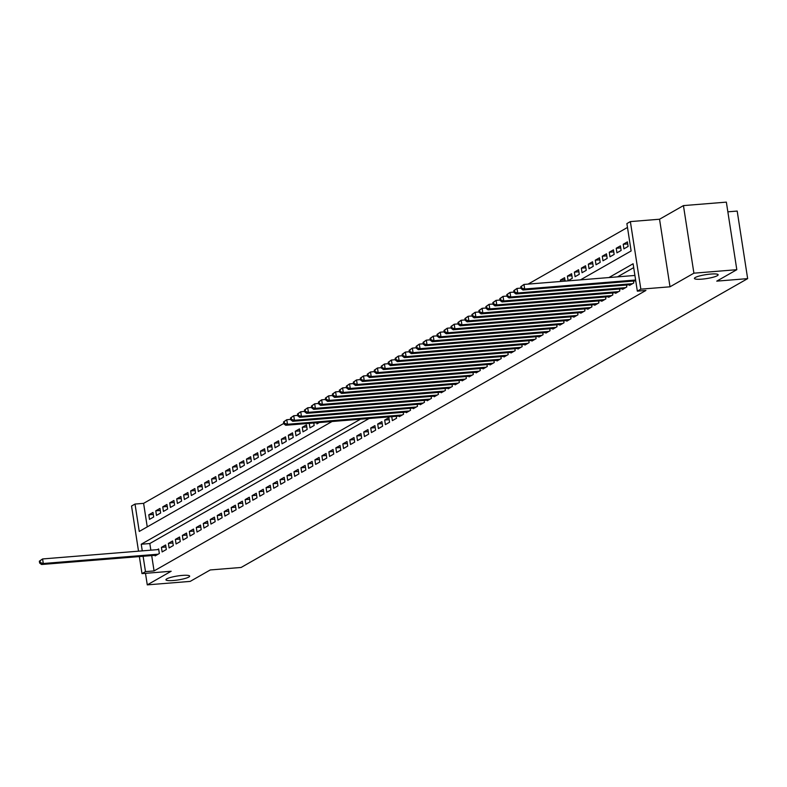<?xml version="1.0" encoding="UTF-8"?>
<svg xmlns="http://www.w3.org/2000/svg" width="787" height="787" viewBox="0 0 787 787"><rect width="100%" height="100%" fill="white"/><g stroke="black" fill="none" stroke-linecap="round" stroke-linejoin="round"><path stroke-width="1.18" d="M701.827 279.149A11.992 1.997 -8.8 0 1 694.439 278.441A11.992 1.997 -8.8 0 1 710.759 274.063A11.992 1.997 -8.8 0 1 718.147 274.771A11.992 1.997 -8.8 0 1 701.827 279.149M173.337 580.511A11.992 1.997 -8.8 0 1 165.949 579.793A11.992 1.997 -8.8 0 1 182.269 575.415A11.992 1.997 -8.8 0 1 189.657 576.123A11.992 1.997 -8.8 0 1 173.337 580.511M580.462 279.867L631.125 250.974L626.885 223.587L630.367 221.6L640.834 289.163L637.342 291.151L633.102 263.763L608.902 277.565M659.545 219.229L670.012 286.802L693.908 273.178L736.809 269.695L726.352 202.131L683.441 205.604L659.545 219.229L630.367 221.6M727.857 211.821L737.193 211.064L747.65 278.628L241.137 567.457L210.247 569.955L190.188 581.396L147.277 584.869L171.173 571.244L141.994 573.615L139.358 556.576M138.522 551.175L131.537 506.041L135.02 504.054L139.26 531.441L332.055 421.507M283.763 423.436L143.608 503.355L135.02 504.054M627.485 227.443L528.107 284.107M693.908 273.178L683.441 205.604M145.487 573.329L147.277 584.869M629.482 284.786L629.57 285.376L633.761 282.986L633.456 281.048M622.507 288.76L622.596 289.35L626.786 286.96L626.482 285.022M615.532 292.734L615.621 293.325L619.802 290.944L619.507 289.006M608.548 296.719L608.646 297.309L612.827 294.918L612.532 292.98M601.573 300.693L601.671 301.283L605.852 298.903L605.557 296.965M594.598 304.677L594.687 305.267L598.877 302.877L598.573 300.939M587.623 308.652L587.712 309.242L591.903 306.851L591.598 304.913M580.649 312.626L580.737 313.216L584.918 310.835L584.623 308.897M573.664 316.61L573.762 317.2L577.943 314.81L577.648 312.872M566.689 320.584L566.788 321.175L570.968 318.794L570.673 316.856M559.714 324.569L559.803 325.159L563.994 322.768L563.689 320.83M552.74 328.543L552.828 329.133L557.019 326.743L556.714 324.805M545.765 332.527L545.853 333.108L550.034 330.727L549.739 328.789M538.78 336.502L538.879 337.092L543.06 334.701L542.764 332.763M531.805 340.476L531.904 341.066L536.085 338.685L535.79 336.747M524.831 344.46L524.919 345.05L529.11 342.66L528.805 340.722M517.856 348.434L517.944 349.025L522.135 346.634L521.83 344.696M510.881 352.419L510.97 352.999L515.151 350.618L514.855 348.68M503.896 356.393L503.995 356.983L508.176 354.593L507.881 352.655M496.922 360.367L497.02 360.958L501.201 358.577L500.906 356.639M489.947 364.351L490.035 364.942L494.226 362.551L493.921 360.613M482.972 368.326L483.061 368.916L487.251 366.526L486.946 364.588M475.997 372.31L476.086 372.89L480.267 370.51L479.972 368.572M469.013 376.284L469.111 376.875L473.292 374.484L472.997 372.546M462.038 380.259L462.136 380.849L466.317 378.468L466.022 376.53M455.063 384.243L455.152 384.833L459.342 382.443L459.037 380.505M448.088 388.217L448.177 388.808L452.368 386.417L452.063 384.479M441.113 392.201L441.202 392.782L445.383 390.401L445.088 388.463M434.129 396.176L434.227 396.766L438.408 394.376L438.113 392.438M427.154 400.15L427.252 400.74L431.433 398.36L431.138 396.422M420.179 404.134L420.268 404.725L424.459 402.334L424.154 400.396M413.205 408.109L413.293 408.699L417.484 406.308L417.179 404.37M406.23 412.093L406.318 412.673L410.499 410.293L410.204 408.355M399.245 416.067L399.343 416.657L403.524 414.267L403.229 412.329M391.749 416.677L392.369 420.632L396.55 418.251L396.255 416.313M385.384 424.616L389.575 422.226L388.867 417.661L384.686 420.051L385.384 424.616M378.409 428.59L382.6 426.2L381.892 421.635L377.701 424.026L378.409 428.59M371.434 432.565L375.615 430.184L374.917 425.619L370.726 428L371.434 432.565M364.46 436.549L368.641 434.158L367.932 429.594L363.751 431.984L364.46 436.549M357.485 440.523L361.666 438.143L360.958 433.578L356.777 435.959L357.485 440.523M350.5 444.507L354.691 442.117L353.983 437.552L349.802 439.943L350.5 444.507M343.525 448.482L347.716 446.091L347.008 441.527L342.817 443.917L343.525 448.482M336.551 452.456L340.741 450.075L340.033 445.511L335.842 447.892L336.551 452.456M329.576 456.44L333.757 454.05L333.049 449.485L328.868 451.876L329.576 456.44M322.601 460.415L326.782 458.034L326.074 453.469L321.893 455.85L322.601 460.415M315.617 464.399L319.807 462.008L319.099 457.444L314.918 459.834L315.617 464.399M308.642 468.373L312.832 465.983L312.124 461.418L307.933 463.809L308.642 468.373M301.667 472.348L305.858 469.967L305.149 465.402L300.959 467.783L301.667 472.348M294.692 476.332L298.873 473.941L298.165 469.377L293.984 471.767L294.692 476.332M287.717 480.306L291.898 477.925L291.19 473.361L287.009 475.742L287.717 480.306M280.733 484.29L284.924 481.9L284.215 477.335L280.034 479.726L280.733 484.29M273.758 488.265L277.949 485.874L277.24 481.31L273.05 483.7L273.758 488.265M266.783 492.249L270.974 489.858L270.266 485.294L266.075 487.674L266.783 492.249M259.808 496.223L263.989 493.833L263.281 489.268L259.1 491.659L259.808 496.223M252.834 500.198L257.015 497.817L256.306 493.252L252.125 495.633L252.834 500.198M245.849 504.182L250.04 501.791L249.331 497.227L245.15 499.617L245.849 504.182M238.874 508.156L243.065 505.766L242.357 501.201L238.166 503.591L238.874 508.156M231.899 512.14L236.09 509.75L235.382 505.185L231.191 507.566L231.899 512.14M224.925 516.115L229.106 513.724L228.397 509.159L224.216 511.55L224.925 516.115M217.95 520.089L222.131 517.708L221.422 513.144L217.242 515.524L217.95 520.089M210.965 524.073L215.156 521.683L214.448 517.118L210.267 519.509L210.965 524.073M203.99 528.047L208.181 525.657L207.473 521.092L203.282 523.483L203.99 528.047M197.016 532.032L201.206 529.641L200.498 525.077L196.307 527.457L197.016 532.032M190.041 536.006L194.222 533.616L193.523 529.051L189.333 531.441L190.041 536.006M183.066 539.98L187.247 537.6L186.539 533.035L182.358 535.416L183.066 539.98M176.081 543.965L180.272 541.574L179.564 537.009L175.383 539.4L176.081 543.965M169.107 547.939L173.297 545.548L172.589 540.984L168.398 543.374L169.107 547.939M162.132 551.923L166.323 549.533L165.614 544.968L161.424 547.349L162.132 551.923M153.298 514.442L148.792 514.806L152.983 512.426L153.691 516.99L149.5 519.371L148.792 514.806M160.273 510.468L155.767 510.832L159.958 508.441L160.666 513.006L156.475 515.396L155.767 510.832M167.247 506.484L162.752 506.848L166.933 504.467L167.641 509.032L163.45 511.412L162.752 506.848M174.222 502.509L169.726 502.873L173.907 500.483L174.616 505.047L170.435 507.438L169.726 502.873M181.197 498.525L176.701 498.899L180.892 496.508L181.59 501.073L177.409 503.464L176.701 498.899M188.182 494.551L183.676 494.915L187.867 492.534L188.575 497.099L184.384 499.479L183.676 494.915M195.156 490.576L190.651 490.94L194.842 488.55L195.55 493.115L191.359 495.505L190.651 490.94M202.131 486.592L197.635 486.956L201.816 484.576L202.525 489.14L198.334 491.521L197.635 486.956M209.106 482.618L204.61 482.982L208.791 480.591L209.499 485.156L205.318 487.547L204.61 482.982M216.081 478.634L211.585 479.008L215.776 476.617L216.474 481.182L212.293 483.572L211.585 479.008M223.065 474.659L218.56 475.023L222.751 472.643L223.459 477.207L219.268 479.588L218.56 475.023M230.04 470.685L225.535 471.049L229.725 468.659L230.434 473.223L226.243 475.614L225.535 471.049M237.015 466.701L232.519 467.065L236.7 464.684L237.408 469.249L233.218 471.629L232.519 467.065M243.99 462.726L239.494 463.09L243.675 460.7L244.383 465.265L240.202 467.655L239.494 463.09M250.964 458.742L246.469 459.116L250.66 456.726L251.358 461.29L247.177 463.681L246.469 459.116M257.949 454.768L253.444 455.132L257.634 452.751L258.343 457.316L254.152 459.697L253.444 455.132M264.924 450.794L260.418 451.158L264.609 448.767L265.317 453.332L261.127 455.722L260.418 451.158M271.899 446.809L267.403 447.173L271.584 444.793L272.292 449.357L268.101 451.738L267.403 447.173M278.873 442.835L274.378 443.199L278.559 440.809L279.267 445.373L275.086 447.764L274.378 443.199M285.848 438.851L281.353 439.225L285.543 436.834L286.242 441.399L282.061 443.789L281.353 439.225M292.833 434.877L288.327 435.241L292.518 432.85L293.226 437.424L289.036 439.805L288.327 435.241M299.808 430.902L295.302 431.266L299.493 428.876L300.201 433.44L296.01 435.831L295.302 431.266M306.782 426.918L302.287 427.282L306.468 424.901L307.176 429.466L302.985 431.847L302.287 427.282M564.918 279.719L560.423 280.083L564.604 277.703L565.135 281.107M571.893 275.745L567.397 276.109L571.588 273.719L572.287 278.293L568.106 280.674L567.397 276.109M578.878 271.771L574.372 272.135L578.563 269.744L579.271 274.309L575.081 276.699L574.372 272.135M585.853 267.787L581.357 268.151L585.538 265.77L586.246 270.334L582.055 272.715L581.357 268.151M592.827 263.812L588.332 264.176L592.513 261.786L593.221 266.35L589.04 268.741L588.332 264.176M599.802 259.828L595.306 260.192L599.487 257.811L600.196 262.376L596.015 264.766L595.306 260.192M606.777 255.854L602.281 256.218L606.472 253.827L607.171 258.402L602.99 260.782L602.281 256.218M613.762 251.879L609.256 252.243L613.447 249.853L614.155 254.417L609.964 256.808L609.256 252.243M620.736 247.895L616.231 248.259L620.422 245.878L621.13 250.443L616.939 252.824L616.231 248.259M627.711 243.921L623.215 244.285L627.396 241.894L628.105 246.459L623.924 248.849L623.215 244.285M143.608 503.355L147.248 526.897M309.271 423.357L309.97 427.872L314.151 425.482L313.767 422.993M316.767 422.747L316.945 423.898L319.306 422.54M560.639 281.471L560.423 280.083M151.694 555.583L154.065 570.929L645.92 290.452L637.342 291.151M633.702 267.619L617.48 276.867M369.073 418.507L149.825 543.532L150.848 550.172M155.069 555.307L155.157 555.897L159.338 553.507L158.64 548.942L157.41 549.641M670.012 286.802L640.834 289.163M154.065 570.929L145.487 571.618L141.994 573.615M736.809 269.695L716.76 281.136L747.65 278.628M360.495 419.205L141.247 544.23L142.27 550.87M143.106 556.271L145.487 571.618M149.825 543.532L141.247 544.23M165.929 546.985L161.424 547.349M172.904 543.01L168.398 543.374M179.879 539.036L175.383 539.4M186.853 535.052L182.358 535.416M193.828 531.077L189.333 531.441M200.813 527.093L196.307 527.457M207.788 523.119L203.282 523.483M214.762 519.145L210.267 519.509M221.737 515.16L217.242 515.524M228.712 511.186L224.216 511.55M235.697 507.202L231.191 507.566M242.671 503.227L238.166 503.591M249.646 499.253L245.15 499.617M256.621 495.269L252.125 495.633M263.596 491.295L259.1 491.659M270.58 487.31L266.075 487.674M277.555 483.336L273.05 483.7M284.53 479.362L280.034 479.726M291.505 475.378L287.009 475.742M298.48 471.403L293.984 471.767M305.454 467.419L300.959 467.783M312.439 463.445L307.933 463.809M319.414 459.47L314.918 459.834M326.389 455.486L321.893 455.85M333.363 451.512L328.868 451.876M340.338 447.528L335.842 447.892M347.323 443.553L342.817 443.917M354.298 439.579L349.802 439.943M361.272 435.595L356.777 435.959M368.247 431.62L363.751 431.984M375.222 427.636L370.726 428M382.207 423.662L377.701 424.026M389.181 419.687L384.686 420.051M39.35 561.19L39.635 563.02L40.334 562.616L40.048 560.797L39.35 561.19L42.587 558.947L43.295 563.512L158.118 554.205M40.334 562.616L43.295 563.512L41.554 564.505L156.377 555.199M40.048 560.797L42.587 558.947L158.728 549.533M39.635 563.02L41.554 564.505M283.536 421.95L283.822 423.78L284.52 423.376L284.235 421.557L283.536 421.95L286.773 419.707L287.481 424.272L402.305 414.965M284.52 423.376L287.481 424.272L285.74 425.265L400.563 415.959M284.235 421.557L286.773 419.707L290.728 419.382M283.822 423.78L285.74 425.265M290.511 417.976L290.797 419.796L291.495 419.402L291.21 417.572L290.511 417.976L293.748 415.723L294.456 420.288L409.279 410.991M291.495 419.402L294.456 420.288L292.715 421.291L407.538 411.985M291.21 417.572L293.748 415.723L297.712 415.408M290.797 419.796L292.715 421.291M297.486 413.992L297.771 415.821L298.47 415.428L298.184 413.598L297.486 413.992L300.732 411.749L301.441 416.313L416.264 407.007M298.47 415.428L301.441 416.313L299.69 417.307L414.513 408M298.184 413.598L300.732 411.749L304.687 411.424M297.771 415.821L299.69 417.307M304.471 410.017L304.746 411.847L305.445 411.444L305.159 409.624L304.471 410.017L307.707 407.774L308.415 412.339L423.239 403.033M305.445 411.444L308.415 412.339L306.664 413.332L421.488 404.026M305.159 409.624L307.707 407.774L311.662 407.45M304.746 411.847L306.664 413.332M311.445 406.043L311.721 407.863L312.419 407.469L312.144 405.639L311.445 406.043L314.682 403.79L315.39 408.355L430.214 399.048M312.419 407.469L315.39 408.355L313.649 409.348L428.472 400.052M312.144 405.639L314.682 403.79L318.637 403.475M311.721 407.863L313.649 409.348M318.42 402.059L318.705 403.888L319.404 403.485L319.119 401.665L318.42 402.059L321.657 399.816L322.365 404.38L437.188 395.074M319.404 403.485L322.365 404.38L320.624 405.374L435.447 396.068M319.119 401.665L321.657 399.816L325.611 399.491M318.705 403.888L320.624 405.374M325.395 398.084L325.68 399.904L326.379 399.511L326.093 397.681L325.395 398.084L328.632 395.831L329.34 400.396L444.163 391.1M326.379 399.511L329.34 400.396L327.599 401.4L442.422 392.093M326.093 397.681L328.632 395.831L332.596 395.517M325.68 399.904L327.599 401.4M332.37 394.1L332.655 395.93L333.354 395.536L333.068 393.707L332.37 394.1L335.616 391.857L336.324 396.422L451.148 387.115M333.354 395.536L336.324 396.422L334.573 397.415L449.397 388.109M333.068 393.707L335.616 391.857L339.571 391.533M332.655 395.93L334.573 397.415M339.354 390.126L339.63 391.956L340.328 391.552L340.043 389.722L339.354 390.126L342.591 387.883L343.299 392.447L458.123 383.141M340.328 391.552L343.299 392.447L341.548 393.441L456.371 384.135M340.043 389.722L342.591 387.883L346.546 387.558M339.63 391.956L341.548 393.441M346.329 386.151L346.605 387.971L347.303 387.578L347.028 385.748L346.329 386.151L349.566 383.899L350.274 388.463L465.097 379.157M347.303 387.578L350.274 388.463L348.533 389.457L463.356 380.16M347.028 385.748L349.566 383.899L353.52 383.584M346.605 387.971L348.533 389.457M353.304 382.167L353.589 383.997L354.288 383.594L354.002 381.774L353.304 382.167L356.541 379.924L357.249 384.489L472.072 375.183M354.288 383.594L357.249 384.489L355.508 385.482L470.331 376.176M354.002 381.774L356.541 379.924L360.495 379.6M353.589 383.997L355.508 385.482M360.279 378.193L360.564 380.013L361.263 379.619L360.977 377.79L360.279 378.193L363.515 375.94L364.224 380.505L479.047 371.208M361.263 379.619L364.224 380.505L362.482 381.508L477.306 372.202M360.977 377.79L363.515 375.94L367.48 375.625M360.564 380.013L362.482 381.508M367.254 374.209L367.539 376.038L368.237 375.645L367.952 373.815L367.254 374.209L370.5 371.966L371.208 376.53L486.032 367.224M368.237 375.645L371.208 376.53L369.457 377.524L484.28 368.218M367.952 373.815L370.5 371.966L374.455 371.641M367.539 376.038L369.457 377.524M374.228 370.234L374.514 372.064L375.212 371.661L374.927 369.831L374.228 370.234L377.475 367.991L378.183 372.556L493.006 363.25M375.212 371.661L378.183 372.556L376.432 373.55L491.255 364.243M374.927 369.831L377.475 367.991L381.429 367.667M374.514 372.064L376.432 373.55M381.213 366.26L381.488 368.08L382.187 367.686L381.911 365.857L381.213 366.26L384.45 364.007L385.158 368.572L499.981 359.265M382.187 367.686L385.158 368.572L383.417 369.565L498.24 360.269M381.911 365.857L384.45 364.007L388.404 363.692M381.488 368.08L383.417 369.565M388.188 362.276L388.473 364.106L389.172 363.702L388.886 361.882L388.188 362.276L391.424 360.033L392.133 364.597L506.956 355.291M389.172 363.702L392.133 364.597L390.391 365.591L505.215 356.285M388.886 361.882L391.424 360.033L395.379 359.708M388.473 364.106L390.391 365.591M395.163 358.301L395.448 360.121L396.146 359.728L395.861 357.898L395.163 358.301L398.399 356.049L399.107 360.613L513.931 351.317M396.146 359.728L399.107 360.613L397.366 361.617L512.189 352.31M395.861 357.898L398.399 356.049L402.354 355.734M395.448 360.121L397.366 361.617M402.137 354.317L402.423 356.147L403.121 355.754L402.836 353.924L402.137 354.317L405.384 352.074L406.092 356.639L520.915 347.333M403.121 355.754L406.092 356.639L404.341 357.632L519.164 348.326M402.836 353.924L405.384 352.074L409.338 351.75M402.423 356.147L404.341 357.632M409.112 350.343L409.397 352.173L410.096 351.769L409.811 349.94L409.112 350.343L412.358 348.1L413.067 352.665L527.89 343.358M410.096 351.769L413.067 352.665L411.316 353.658L526.139 344.352M409.811 349.94L412.358 348.1L416.313 347.775M409.397 352.173L411.316 353.658M416.097 346.369L416.372 348.188L417.071 347.795L416.795 345.965L416.097 346.369L419.333 344.116L420.042 348.68L534.865 339.374M417.071 347.795L420.042 348.68L418.3 349.674L533.124 340.368M416.795 345.965L419.333 344.116L423.288 343.801M416.372 348.188L418.3 349.674M423.072 342.384L423.357 344.214L424.055 343.811L423.77 341.991L423.072 342.384L426.308 340.141L427.016 344.706L541.84 335.4M424.055 343.811L427.016 344.706L425.275 345.7L540.098 336.393M423.77 341.991L426.308 340.141L430.263 339.817M423.357 344.214L425.275 345.7M430.046 338.41L430.332 340.23L431.03 339.836L430.745 338.007L430.046 338.41L433.283 336.157L433.991 340.722L548.814 331.425M431.03 339.836L433.991 340.722L432.25 341.725L547.073 332.419M430.745 338.007L433.283 336.157L437.238 335.842M430.332 340.23L432.25 341.725M437.021 334.426L437.306 336.256L438.005 335.862L437.72 334.032L437.021 334.426L440.267 332.183L440.966 336.747L555.799 327.441M438.005 335.862L440.966 336.747L439.225 337.741L554.048 328.435M437.72 334.032L440.267 332.183L444.222 331.858M437.306 336.256L439.225 337.741M443.996 330.451L444.281 332.281L444.98 331.878L444.694 330.048L443.996 330.451L447.242 328.209L447.951 332.773L562.774 323.467M444.98 331.878L447.951 332.773L446.199 333.767L561.023 324.46M444.694 330.048L447.242 328.209L451.197 327.884M444.281 332.281L446.199 333.767M450.981 326.477L451.256 328.297L451.954 327.904L451.679 326.074L450.981 326.477L454.217 324.224L454.925 328.789L569.749 319.483M451.954 327.904L454.925 328.789L453.184 329.783L568.007 320.476M451.679 326.074L454.217 324.224L458.172 323.91M451.256 328.297L453.184 329.783M457.955 322.493L458.241 324.323L458.939 323.919L458.654 322.099L457.955 322.493L461.192 320.25L461.9 324.815L576.723 315.508M458.939 323.919L461.9 324.815L460.159 325.808L574.982 316.502M458.654 322.099L461.192 320.25L465.147 319.925M458.241 324.323L460.159 325.808M464.93 318.519L465.215 320.339L465.914 319.945L465.629 318.115L464.93 318.519L468.167 316.266L468.875 320.83L583.698 311.534M465.914 319.945L468.875 320.83L467.134 321.834L581.957 312.528M465.629 318.115L468.167 316.266L472.121 315.951M465.215 320.339L467.134 321.834M471.905 314.534L472.19 316.364L472.889 315.971L472.603 314.141L471.905 314.534L475.151 312.291L475.85 316.856L590.683 307.55M472.889 315.971L475.85 316.856L474.108 317.85L588.932 308.543M472.603 314.141L475.151 312.291L479.106 311.967M472.19 316.364L474.108 317.85M478.88 310.56L479.165 312.39L479.863 311.986L479.578 310.157L478.88 310.56L482.126 308.317L482.834 312.882L597.658 303.575M479.863 311.986L482.834 312.882L481.083 313.875L595.907 304.569M479.578 310.157L482.126 308.317L486.081 307.992M479.165 312.39L481.083 313.875M485.864 306.586L486.14 308.406L486.838 308.012L486.563 306.182L485.864 306.586L489.101 304.333L489.809 308.897L604.632 299.591M486.838 308.012L489.809 308.897L488.068 309.891L602.891 300.585M486.563 306.182L489.101 304.333L493.055 304.018M486.14 308.406L488.068 309.891M492.839 302.602L493.124 304.431L493.823 304.028L493.538 302.208L492.839 302.602L496.076 300.359L496.784 304.923L611.607 295.617M493.823 304.028L496.784 304.923L495.043 305.917L609.866 296.61M493.538 302.208L496.076 300.359L500.03 300.034M493.124 304.431L495.043 305.917M499.814 298.627L500.099 300.447L500.798 300.054L500.512 298.224L499.814 298.627L503.05 296.374L503.759 300.939L618.582 291.643M500.798 300.054L503.759 300.939L502.017 301.942L616.841 292.636M500.512 298.224L503.05 296.374L507.005 296.06M500.099 300.447L502.017 301.942M506.789 294.643L507.074 296.473L507.772 296.079L507.487 294.249L506.789 294.643L510.035 292.4L510.733 296.965L625.567 287.658M507.772 296.079L510.733 296.965L508.992 297.958L623.816 288.652M507.487 294.249L510.035 292.4L513.99 292.075M507.074 296.473L508.992 297.958M513.763 290.669L514.049 292.498L514.747 292.095L514.462 290.265L513.763 290.669L517.01 288.426L517.718 292.99L632.541 283.684M514.747 292.095L517.718 292.99L515.967 293.984L630.79 284.678M514.462 290.265L517.01 288.426L520.964 288.101M514.049 292.498L515.967 293.984M520.748 286.694L521.024 288.514L521.722 288.121L521.447 286.291L520.748 286.694L523.985 284.441L524.693 289.006L635.621 280.015M521.722 288.121L524.693 289.006L522.952 290L635.748 280.861M521.447 286.291L523.985 284.441L634.912 275.45M521.024 288.514L522.952 290"/></g></svg>
